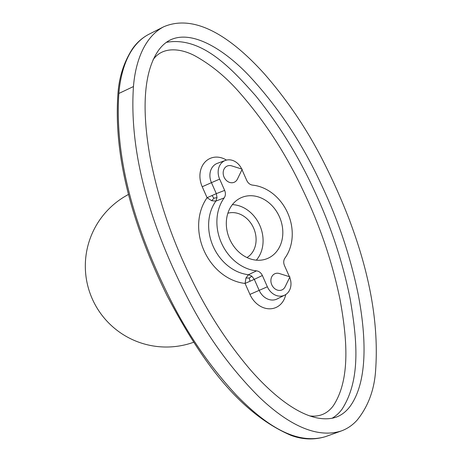 <?xml version="1.0" encoding="UTF-8"?>
<svg xmlns="http://www.w3.org/2000/svg" width="462" height="462" viewBox="0 0 462 462"><rect width="100%" height="100%" fill="white"/><g stroke="black" fill="none" stroke-linecap="round" stroke-linejoin="round"><path stroke-width="0.69" d="M256.318 260.164A32.479 26.738 66.7 0 0 259.765 225.317A32.479 26.738 66.7 0 0 232.374 204.637M133.454 86.544C128.534 159.864 155.076 236.203 190.113 302.806C208.685 338.074 231.606 369.386 258.87 396.743C282.016 418.982 313.103 440.199 341.591 430.85C347.591 428.603 352.824 424.971 357.282 419.941C368.416 406.063 374.549 389.229 375.675 369.433C380.567 297.909 355.168 223.412 321.616 158.033C305.653 127.258 286.492 99.116 264.137 73.602C237.578 44.213 198.66 11.81 163.675 26.796C144.052 37.081 135.395 62.335 133.454 86.544L118.85 93.468C120.853 70.085 128.713 45.022 148.573 34.436L148.573 34.436C141.944 37.999 136.498 42.902 132.236 49.157C123.695 62.549 118.919 77.662 117.897 94.508C113.155 162.624 136.411 233.044 167.082 295.692C196.691 351.801 234.754 411.168 291.095 435.406C302.714 439.691 314.264 440.072 325.733 436.561C293.231 446.396 260.626 419.906 236.602 395.403C211.382 368.22 190.101 337.814 172.759 304.175C139.443 239.114 114.05 165.35 118.844 93.515L118.85 93.468M158.997 49.688C141.037 74.59 143.226 119.323 150.312 158.322C158.368 199.313 171.812 238.97 190.633 277.292C206.959 311.319 226.871 342.151 250.381 369.791C274.601 397.493 306.947 423.827 333.356 417.983L336.226 417.134C341.539 415.176 346.171 411.578 350.109 406.329C368.439 380.85 365.858 334.979 358.356 295.201C350.756 257.629 338.6 221.142 321.875 185.747C302.749 143.959 278.355 107.149 248.7 75.3C224.775 50.167 192.308 29.164 170.022 40.09C165.904 42.204 162.231 45.397 158.997 49.688M229.695 239.154A33.125 27.264 66.7 0 0 267.042 258.668A33.125 27.264 66.7 0 0 279.441 216.828A33.125 27.264 66.7 0 0 240.823 197.857A33.125 27.264 66.7 0 0 229.695 239.154M289.403 276.692L284.482 265.586C283.345 262.78 283.501 260.279 284.944 258.091A44.161 36.354 66.7 0 0 287.734 213.103A44.161 36.354 66.7 0 0 252.61 185.129C250.029 184.748 248.082 183.195 246.766 180.475L241.984 169.687M281.999 289.899A8.83 7.271 -113.3 0 1 271.789 284.806A8.83 7.271 -113.3 0 1 274.844 273.752A8.83 7.271 -113.3 0 1 279.446 273.55L289.94 276.859L285.141 286.763A8.83 7.271 -113.3 0 1 281.999 289.899M234.292 182.23A8.83 7.271 -113.3 0 1 224.076 177.137A8.83 7.271 -113.3 0 1 227.131 166.083A8.83 7.271 -113.3 0 1 231.733 165.881L242.227 169.19L237.433 179.094A8.83 7.271 -113.3 0 1 234.292 182.23M224.185 197.892A44.161 36.354 66.7 0 0 221.402 242.879A44.161 36.354 66.7 0 0 256.52 270.853C259.101 271.234 261.053 272.788 262.37 275.514L267.365 286.787L249.936 294.41L245.074 283.431L254.302 279.354L251.825 276.178L248.492 274.699L245.951 278.008L245.074 283.431A52.044 42.839 -113.3 0 1 203.967 250.502A52.044 42.839 -113.3 0 1 207.086 197.719L211.7 200.716L215.875 201.103L224.185 197.892C225.629 195.703 225.785 193.203 224.653 190.396L219.658 179.117L211.452 182.663A15.246 12.549 -113.3 0 1 217.458 163.294L225.45 160.412A14.72 12.116 66.7 0 0 219.658 179.117M289.691 277.367A14.72 12.116 -113.3 0 1 284.806 295.085A14.72 12.116 -113.3 0 1 267.365 286.787M241.69 169.023A14.72 12.116 66.7 0 0 225.45 160.412M256.52 270.853L248.492 274.699A44.687 36.781 -113.3 0 1 213.196 246.425A44.687 36.781 -113.3 0 1 215.875 201.103L217.007 197.615L216.314 193.642L224.653 190.396M262.37 275.514L254.302 279.354L259.165 290.332A15.246 12.549 -113.3 0 0 277.223 298.92L284.806 295.085M202.223 186.74L211.452 182.663L216.314 193.642L207.086 197.719L202.223 186.74A22.598 18.601 -113.3 0 1 204.845 162.249A22.598 18.601 -113.3 0 1 226.478 160.106M245.951 278.008L249.284 278.049L249.988 281.243M249.284 278.049L251.825 276.178M212.006 195.53L213.906 198.21L211.7 200.716M213.906 198.21L217.007 197.615M246.979 257.548A24.29 19.993 66.7 0 0 253.615 228.078A24.29 19.993 66.7 0 0 227.864 213.219M285.735 294.548A22.598 18.601 -113.3 0 1 269.56 308.812A22.598 18.601 -113.3 0 1 249.936 294.41M153.037 59.846C162.075 46.552 179.81 47.95 194.623 55.654C210.279 64.305 224.601 75.878 237.601 90.373C263.687 119.687 285.325 152.668 302.518 189.316C319.664 224.734 332.172 261.463 340.038 299.509C346.616 336.001 351.236 378.493 333.298 405.769L333.246 405.838C327.35 413.744 319.473 417.105 309.615 415.904M166.332 42.348C201.963 35.967 232.23 69.358 255.804 95.94C279.371 125.144 299.035 157.063 314.789 191.69C330.913 226.189 342.712 261.966 350.19 299.006C356.364 336.047 361.919 378.418 341.978 409.297L341.92 409.372C339.247 412.999 335.966 415.962 332.086 418.254M341.591 430.85L325.733 436.561M148.573 34.436L163.675 26.796M128.627 194.381A80.965 80.965 0 0 0 92.186 298.677A80.965 80.965 0 0 0 193.722 342.232"/></g></svg>
